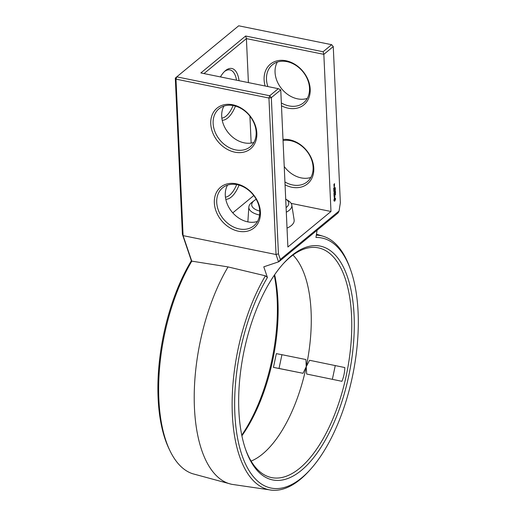 <?xml version="1.0" encoding="UTF-8"?>
<svg xmlns="http://www.w3.org/2000/svg" width="516" height="516" viewBox="0 0 516 516"><rect width="100%" height="100%" fill="white"/><g stroke="black" fill="none" stroke-linecap="round" stroke-linejoin="round"><path stroke-width="0.77" d="M317.082 230.233L315.96 237.489A127.581 57.528 101.5 0 1 350.706 270.094L350.061 268.275A129.658 58.463 101.5 0 0 323.538 236.38A129.658 58.463 101.5 0 0 316.321 235.141M291.159 203.388L330.982 211.483L323.842 54.348L333.259 46.582L340.354 202.762L339.07 211.012L338.103 212.908L278.859 261.747L263.786 266.824L267.417 277.505L265.418 275.808A129.658 58.463 101.5 0 0 232.219 411.162A129.658 58.463 101.5 0 0 271.951 490.2A129.658 58.463 101.5 0 0 300.254 479.409A129.658 58.463 101.5 0 0 308.826 471.192L310.122 469.76A127.581 57.528 101.5 0 0 358.091 312.238A127.581 57.528 101.5 0 0 350.706 270.094M267.417 277.505A127.581 57.528 101.5 0 0 234.864 413.826A127.581 57.528 101.5 0 0 301.692 477.848A127.581 57.528 101.5 0 0 310.122 469.76M238.863 410.53A119.299 53.787 101.5 0 0 245.771 449.933A119.299 53.787 101.5 0 0 301.35 470.392A119.299 53.787 101.5 0 0 354.092 315.534A119.299 53.787 101.5 0 0 283.716 263.231A119.299 53.787 101.5 0 0 238.863 410.53M265.418 275.808L228.053 266.914L191.765 261.135L191.378 260.741L190.623 261.999A127.426 57.45 101.5 0 0 169.312 449.41L170.228 451.281A129.342 58.314 101.5 0 0 192.597 473.72L231.516 484.266A131.741 59.398 101.5 0 0 231.903 484.343L271.951 490.2M191.378 260.741L182.393 234.296L183.096 235.631L276.054 254.523L278.563 261.909M191.765 261.135L183.096 235.631L175.988 79.135L175.305 78.122L182.393 234.296M241.772 435.162A119.138 53.716 101.5 0 0 274.267 275.273M191.868 261.057A129.342 58.314 101.5 0 0 170.228 451.281M228.053 266.914A131.741 59.398 101.5 0 0 194.242 401.177A131.741 59.398 101.5 0 0 231.516 484.266M248.402 82.605L246.403 38.61L323.842 54.348L323.08 51.755L331.653 44.692L333.259 46.582L331.653 44.692L238.695 25.8L176.769 76.852L269.726 95.744L278.292 88.681L200.853 72.943L245.642 36.017L246.403 38.61L203.988 73.582M310.851 177.452A24.594 19.182 50.5 0 1 284.232 166.5M307.259 98.414A24.594 19.182 50.5 0 1 281.768 88.92A24.594 19.182 50.5 0 1 277.311 62.088M339.07 211.012L280.336 259.438L278.859 261.747M175.305 78.122L176.769 76.852L175.988 79.135L268.946 98.027L269.726 95.744L271.332 97.64L280.749 89.874L287.883 247.009L330.982 211.483M271.332 97.64L278.427 253.814L276.054 254.523L268.946 98.027L271.332 97.64M280.336 259.438L278.427 253.814M335.252 194.422L335.632 194.622L335.207 194.971L335.252 194.422L335.2 194.816M335.148 193.713L335.574 193.358L335.181 194.313L335.503 193.519L335.148 193.713M335.342 193.016L335.355 193.345L335.342 193.016M335.09 192.397L335.516 192.042L335.542 192.545L335.116 193.003L335.09 192.397M335.432 191.365L335.084 192.178L335.432 191.365M335.129 190.862L335.477 191.223L335.052 191.571L335.129 190.862M335.213 190.249L335.232 190.578L335.213 190.249M335.019 189.746L335.355 189.469L335.207 190.094L335.019 189.746M335.355 189.598L335.019 189.959L335.335 189.469M334.987 189.05L335.323 188.779L335.174 189.398L334.987 189.05M335.387 188.94L335.007 189.34L335.303 188.772M334.955 188.359L335.29 188.082L335.142 188.701L334.955 188.359M335.29 188.211L334.955 188.572L335.271 188.076M334.878 187.63L335.323 187.753L334.929 187.682L334.897 188.179L334.878 187.63M334.465 185.573L334.078 186.669L334.465 185.573M333.981 185.689L334.503 185.263L334.065 184.934L333.981 185.689M333.942 184.838L334.484 183.909L334.562 184.431L334.523 183.67L333.942 184.838M333.91 200.801L334.742 201.163L335.484 199.505L335.432 198.389L334.903 197.88L334.303 198.376L333.91 200.801M334.226 197.564L334.658 196.08L334.916 196.906L334.845 195.719L334.42 197.209L334.155 196.383L334.226 197.564M334.136 196.041L334.878 194.732L334.104 195.37L334.026 194.835L334.026 196.022M333.955 194.532L334.839 193.893L334.787 192.745L334.781 193.745L334.471 194.003L334.381 193.274L334.058 194.345L333.962 193.423L333.955 194.532M333.858 191.713L334.426 191.868L333.942 193.081L334.768 192.397L334.123 192.726L334.581 191.746L334.071 191.552L334.755 190.888L333.858 191.713M333.755 190.101L333.858 191.114L334.729 190.294L334.31 190.539L334.226 189.811L333.897 190.881L333.755 190.101M333.736 189.604L334.665 188.837L333.736 189.604M333.665 188.043L333.762 189.05L334.594 188.372L334.594 187.276L334.529 188.217L334.22 188.475L334.129 187.747L333.807 188.817L333.665 188.043M245.455 449.017A117.222 52.851 101.5 0 0 267.088 476.203A117.222 52.851 101.5 0 0 299.744 468.218A117.222 52.851 101.5 0 0 351.325 338.993A117.222 52.851 101.5 0 0 313.593 247.364A117.222 52.851 101.5 0 0 283.065 263.953M241.901 435.794A117.222 52.851 101.5 0 0 274.635 274.738M220.996 77.039A24.594 11.088 101.5 0 0 220.848 76.207M323.08 51.755L245.642 36.017M283.052 140.571A24.594 19.182 50.5 0 1 290.585 140.694A24.594 19.182 50.5 0 1 311.167 158.599A24.594 19.182 50.5 0 1 307.233 181.8A24.594 19.182 50.5 0 1 284.929 181.98M267.888 86.565A24.594 19.182 50.5 0 1 272.358 64.803A24.594 19.182 50.5 0 1 286.999 61.649A24.594 19.182 50.5 0 1 307.575 79.561A24.594 19.182 50.5 0 1 303.647 102.755A24.594 19.182 50.5 0 1 281.343 102.942M280.749 89.874L278.292 88.681M232.78 212.856L253.537 195.745L253.988 195.835M285.709 199.047A18.55 8.05 177.4 0 1 285.819 199.118L288.438 200.795A21.53 9.346 177.4 0 1 291.804 205.091L294.133 219.906A23.188 10.068 177.4 0 1 291.301 225.563A23.188 10.068 177.4 0 1 287.025 228.13M253.537 195.745L253.517 195.216M251.15 143.061L249.925 116.171M265.147 86.011A26.348 20.55 50.5 0 1 286.077 60.765A26.348 20.55 50.5 0 1 310.11 92.603A26.348 20.55 50.5 0 1 281.472 105.799M283 139.475A26.348 20.55 50.5 0 1 289.67 139.81A26.348 20.55 50.5 0 1 313.696 171.647A26.348 20.55 50.5 0 1 285.064 184.844M334.542 186.192L334.02 186.411M334.303 184.541L333.936 184.631M334.381 201.13L334.826 200.221M335.052 199.64L335.136 198.376M335.258 198.396L334.652 197.989M334.239 191.817L333.871 191.52M232.716 104.761A26.348 20.55 50.5 0 1 254.291 144.383A26.348 20.55 50.5 0 1 214.372 136.269A26.348 20.55 50.5 0 1 232.716 104.761M236.309 183.799A26.348 20.55 50.5 0 1 257.884 223.422A26.348 20.55 50.5 0 1 217.965 215.314A26.348 20.55 50.5 0 1 236.309 183.799M251.105 461.091A109.785 49.497 101.5 0 0 262.554 454.028A109.785 49.497 101.5 0 0 306.227 366.773A109.785 49.497 101.5 0 0 292.978 255.039M341.915 381.305C343.759 376.906 344.727 372.32 344.811 367.553L309.568 360.284L306.227 366.773L306.672 374.036L341.915 381.305L306.672 374.036M273.448 367.386L276.344 353.641L281.93 354.698L279.033 368.45L273.448 367.386L303.021 373.294L306.227 366.773L305.917 359.542L281.93 354.698M224.492 71.511A24.594 11.088 -78.5 0 1 229.942 69.899A24.594 11.088 -78.5 0 1 236.515 80.193M233.097 105.535A24.594 11.088 -78.5 0 1 221.854 118.158M236.683 184.58A24.594 11.088 -78.5 0 1 225.44 197.196M239.037 185.128A26.348 11.881 -78.5 0 1 225.789 199.279M220.422 76.923A26.348 11.881 -78.5 0 1 225.228 70.834A26.348 11.881 -78.5 0 1 225.505 70.602A26.348 11.881 -78.5 0 1 239.043 80.702M235.444 106.083A26.348 11.881 -78.5 0 1 222.203 120.241M253.904 142.403A24.594 19.182 50.5 0 1 228.414 132.909A24.594 19.182 50.5 0 1 223.957 106.077M257.49 221.441A24.594 19.182 50.5 0 1 232 211.947A24.594 19.182 50.5 0 1 227.543 185.115M291.804 205.091A21.53 9.346 177.4 0 1 289.173 210.347A21.53 9.346 177.4 0 1 286.303 212.199M259.587 215.017A21.53 9.346 177.4 0 1 248.835 207.045A21.53 9.346 177.4 0 1 251.802 202.459L254.259 200.55A18.55 8.05 177.4 0 1 256.226 199.286M334.542 200.44L334.349 199.286L335.039 198.976L334.703 200.369L334.091 200.318L333.981 199.479M334.207 198.905L334.8 198.744M233.638 105.638A24.594 19.182 50.5 0 1 254.22 123.55A24.594 19.182 50.5 0 1 250.286 146.744A24.594 19.182 50.5 0 1 219.842 139.971A24.594 19.182 50.5 0 1 218.997 108.799A24.594 19.182 50.5 0 1 233.638 105.638M237.225 184.683A24.594 19.182 50.5 0 1 257.806 202.595A24.594 19.182 50.5 0 1 253.878 225.789A24.594 19.182 50.5 0 1 223.434 219.01A24.594 19.182 50.5 0 1 222.59 187.837A24.594 19.182 50.5 0 1 237.225 184.683M335.265 365.541L332.368 379.286M303.021 373.294L279.033 368.45M285.819 199.118A18.55 8.05 177.4 0 1 286.457 207.348A18.55 8.05 177.4 0 1 286.096 207.632M259.741 211.083A18.55 8.05 177.4 0 1 254.259 200.55M335.252 194.829L335.323 194.455M335.097 191.43L335.323 190.797L335.045 191.417M334.123 186.437L334 186.044M334.42 185.805L334.439 186.179M334.046 184.657L333.923 184.264M334.175 184.16L334.194 184.528M323.538 236.38L316.469 234.2M248.835 207.045L247.867 221.893"/></g></svg>
